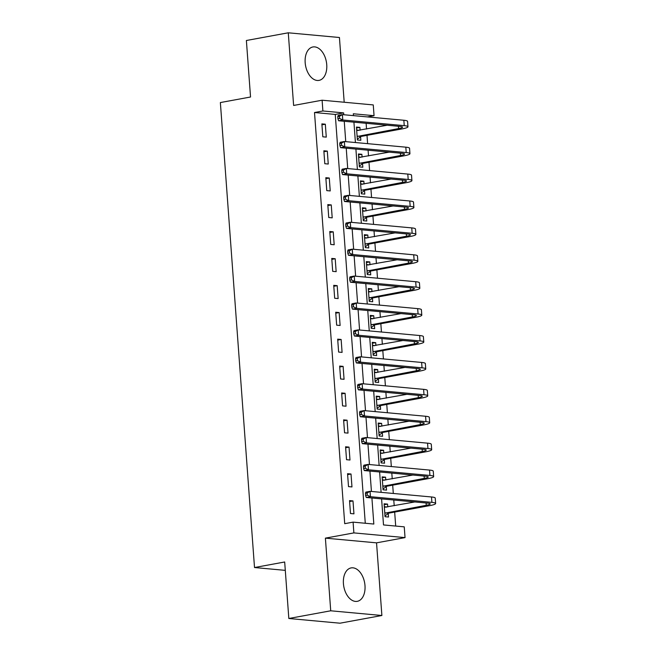 <?xml version="1.0" encoding="UTF-8"?>
<svg xmlns="http://www.w3.org/2000/svg" width="656" height="656" viewBox="0 0 656 656"><rect width="100%" height="100%" fill="white"/><g stroke="black" fill="none" stroke-linecap="round" stroke-linejoin="round"><path stroke-width="0.98" d="M364.99 585.611A16.99 10.586 79.6 0 0 351.14 567.907A16.99 10.586 79.6 0 0 343.424 583.627A16.99 10.586 79.6 0 0 357.282 601.331A16.99 10.586 79.6 0 0 364.99 585.611M326.737 64.673A16.99 10.586 79.6 0 0 312.879 46.97A16.99 10.586 79.6 0 0 305.171 62.681A16.99 10.586 79.6 0 0 319.021 80.385A16.99 10.586 79.6 0 0 326.737 64.673M381.595 498.888L383.506 524.939L404.244 526.85L405.039 537.608L353.879 532.902L353.084 522.135L373.83 524.046L371.911 497.994M376.544 542.848L325.392 538.141L330.722 610.793L288.829 618.493L339.988 623.2L381.882 615.5L376.544 542.848L405.039 537.608M344.195 102.246L339.439 37.507L288.279 32.8L293.617 105.452L322.104 100.212L373.264 104.927L374.051 115.686L353.313 113.775L353.445 115.628M367.401 116.907L374.051 115.686M395.699 526.063L394.666 512.065M394.207 505.743L393.78 500.011M393.305 493.468L392.69 485.161M392.231 478.839L391.804 473.099M391.329 466.555L390.714 458.249M390.254 451.927L389.828 446.195M389.352 439.651L388.737 431.345M388.278 425.022L387.852 419.282M387.376 412.739L386.761 404.432M386.302 398.11L385.876 392.378M385.4 385.835L384.785 377.528M384.326 371.206L383.899 365.466M383.424 358.922L382.809 350.616M382.35 344.293L381.923 338.562M381.448 332.018L380.833 323.711M380.373 317.389L379.947 311.649M379.471 305.106L378.856 296.799M378.397 290.477L377.971 284.745M377.495 278.201L376.88 269.895M376.421 263.573L375.995 257.833M375.519 251.289L374.904 242.982M374.445 236.66L374.018 230.928M373.543 224.385L372.928 216.078M372.469 209.756L372.042 204.016M371.567 197.472L370.952 189.166M370.492 182.844L370.066 177.112M369.59 170.568L368.984 162.262M368.516 155.939L368.098 150.199M367.614 143.656L367.007 135.349M366.54 129.027L366.122 123.295M330.722 610.793L381.882 615.5M288.829 618.493L284.679 561.987L254.512 567.53L220.367 102.557L250.535 97.006L246.385 40.5L288.279 32.8M360.103 130.216L359.898 127.387L356.438 127.067L357.389 139.982L360.841 140.302L360.587 136.792M362.079 157.12L361.874 154.291L358.414 153.98L359.365 166.895L362.817 167.214L362.563 163.697M364.055 184.033L363.85 181.204L360.39 180.884L361.341 193.799L364.793 194.119L364.539 190.609M366.032 210.937L365.827 208.108L362.366 207.796L363.317 220.711L366.77 221.031L366.515 217.513M368.008 237.849L367.803 235.02L364.342 234.7L365.294 247.615L368.746 247.935L368.492 244.426M369.984 264.753L369.779 261.924L366.319 261.613L367.27 274.528L370.722 274.848L370.468 271.33M371.96 291.666L371.755 288.837L368.295 288.517L369.246 301.432L372.698 301.752L372.444 298.242M373.936 318.57L373.731 315.741L370.271 315.429L371.222 328.344L374.674 328.664L374.42 325.146M375.913 345.482L375.708 342.653L372.247 342.334L373.198 355.249L376.651 355.568L376.396 352.059M377.889 372.387L377.676 369.558L374.223 369.246L375.175 382.161L378.627 382.481L378.373 378.963M379.865 399.299L379.652 396.47L376.2 396.15L377.151 409.065L380.603 409.385L380.349 405.875M381.841 426.203L381.628 423.374L378.176 423.063L379.127 435.978L382.579 436.297L382.325 432.78M383.817 453.116L383.604 450.287L380.152 449.967L381.103 462.882L384.555 463.202L384.301 459.692M385.794 480.02L385.58 477.191L382.128 476.879L383.079 489.794L386.532 490.114L386.277 486.596M387.77 506.932L387.557 504.103L384.104 503.783L385.047 516.698L388.508 517.018L388.254 513.509M365.277 523.258L335.257 114.431L314.511 112.52L344.712 523.677L353.084 522.135M321.875 123.886L322.818 136.801L326.278 137.12L325.327 124.205L321.875 123.886M323.851 150.798L324.794 163.713L328.254 164.033L327.303 151.11L323.851 150.798M325.827 177.702L326.77 190.617L330.23 190.937L329.279 178.022L325.827 177.702M327.803 204.615L328.746 217.53L332.207 217.849L331.255 204.926L327.803 204.615M329.779 231.519L330.722 244.434L334.183 244.754L333.232 231.839L329.779 231.519M331.756 258.431L332.699 271.346L336.159 271.666L335.208 258.743L331.756 258.431M333.732 285.335L334.675 298.25L338.135 298.57L337.184 285.655L333.732 285.335M335.708 312.248L336.651 325.163L340.111 325.483L339.16 312.559L335.708 312.248M337.684 339.152L338.627 352.067L342.088 352.387L341.136 339.472L337.684 339.152M339.652 366.064L340.603 378.979L344.064 379.299L343.113 366.376L339.652 366.064M341.628 392.969L342.58 405.884L346.04 406.203L345.089 393.288L341.628 392.969M343.605 419.881L344.556 432.796L348.016 433.116L347.065 420.193L343.605 419.881M345.581 446.785L346.532 459.7L349.992 460.02L349.041 447.105L345.581 446.785M347.557 473.698L348.508 486.613L351.969 486.932L351.017 474.009L347.557 473.698M349.533 500.602L350.484 513.517L353.945 513.837L352.994 500.922L349.533 500.602M254.512 567.53L285.294 570.359M325.392 538.141L353.879 532.902M314.511 112.52L322.891 110.979L322.104 100.212M353.928 122.172L355.421 142.532M355.905 149.076L357.397 169.445M357.881 175.988L359.373 196.349M359.857 202.893L361.349 223.261M361.833 229.805L363.326 250.166M363.809 256.709L365.302 277.078M365.786 283.622L367.278 303.982M367.762 310.526L369.254 330.895M369.738 337.438L371.23 357.799M371.714 364.342L373.207 384.711M373.69 391.255L375.183 411.615M375.667 418.159L377.159 438.528M377.643 445.071L379.135 465.432M379.619 471.976L381.111 492.344M343.769 114.734L343.629 112.889L322.891 110.979M371.435 491.451L369.935 471.09M369.459 464.546L367.959 444.178M367.483 437.634L365.982 417.273M365.507 410.73L364.006 390.361M363.531 383.817L362.03 363.457M361.554 356.913L360.054 336.544M359.578 330.001L358.078 309.64M357.602 303.097L356.101 282.728M355.626 276.184L354.133 255.824M353.65 249.28L352.157 228.911M351.673 222.368L350.181 202.007M349.697 195.463L348.205 175.095M347.721 168.551L346.229 148.19M345.745 141.647L344.252 121.278M335.257 114.431L343.629 112.889M321.94 124.829L325.327 124.205M356.511 128.01L359.898 127.387M384.17 504.726L387.557 504.103M382.194 477.814L385.58 477.191M380.218 450.91L383.604 450.287M378.241 423.997L381.628 423.374M376.265 397.093L379.652 396.47M374.289 370.181L377.676 369.558M372.313 343.277L375.708 342.653M370.337 316.364L373.731 315.741M368.36 289.46L371.755 288.837M366.384 262.548L369.779 261.924M364.408 235.643L367.803 235.02M362.432 208.731L365.827 208.108M360.464 181.827L363.85 181.204M358.488 154.914L361.874 154.291M323.916 151.733L327.303 151.11M325.893 178.645L329.279 178.022M327.869 205.549L331.255 204.926M329.845 232.462L333.232 231.839M331.821 259.366L335.208 258.743M333.797 286.278L337.184 285.655M335.774 313.183L339.16 312.559M337.75 340.095L341.136 339.472M339.726 366.999L343.113 366.376M341.702 393.912L345.089 393.288M343.678 420.816L347.065 420.193M345.655 447.728L349.041 447.105M347.631 474.632L351.017 474.009M349.607 501.545L352.994 500.922M356.634 129.765L358.783 130.454M337.774 116.596L337.93 118.752L339.611 118.441L339.447 116.284L337.774 116.596L338.201 115.382L342.383 114.611L342.785 119.991L404.244 125.649A16.334 2.198 -4.2 0 1 407.966 126.764A16.334 2.198 -4.2 0 1 402.046 128.912L361.062 136.448L357.331 139.17M356.7 130.577L387.196 125.23M357.126 136.473L398.586 128.592A10.89 1.468 175.8 0 0 402.538 127.157A10.89 1.468 175.8 0 0 400.053 126.419L338.594 120.761L337.93 118.752M339.447 116.284L342.383 114.611L403.85 120.261A16.334 2.198 -4.2 0 1 407.573 121.376L407.966 126.764M339.611 118.441L342.785 119.991L338.594 120.761M357.602 136.128L361.062 136.448M358.611 156.669L360.759 157.366M339.751 143.508L339.906 145.657L341.587 145.353L341.423 143.197L339.751 143.508L340.177 142.286L344.359 141.516L344.761 146.895L406.22 152.553A16.334 2.198 -4.2 0 1 409.943 153.668A16.334 2.198 -4.2 0 1 404.022 155.816L363.039 163.352L359.308 166.083M358.676 157.489L389.172 152.143M359.103 163.377L400.562 155.505A10.89 1.468 175.8 0 0 404.514 154.07A10.89 1.468 175.8 0 0 402.03 153.324L340.571 147.666L339.906 145.657M341.423 143.197L344.359 141.516L405.826 147.174A16.334 2.198 -4.2 0 1 409.549 148.289L409.943 153.668M341.587 145.353L344.761 146.895L340.571 147.666M359.578 163.032L363.039 163.352M360.587 183.582L362.735 184.27M341.727 170.412L341.883 172.569L343.564 172.257L343.4 170.101L341.727 170.412L342.153 169.199L346.335 168.428L346.737 173.807L408.196 179.465A16.334 2.198 -4.2 0 1 411.919 180.58A16.334 2.198 -4.2 0 1 405.998 182.729L365.015 190.265L361.276 192.987M360.652 184.393L391.148 179.047M361.079 190.289L402.538 182.409A10.89 1.468 175.8 0 0 406.49 180.974A10.89 1.468 175.8 0 0 404.006 180.236L342.547 174.578L341.883 172.569M343.4 170.101L346.335 168.428L407.802 174.078A16.334 2.198 -4.2 0 1 411.525 175.193L411.919 180.58M343.564 172.257L346.737 173.807L342.547 174.578M361.554 189.945L365.015 190.265M362.563 210.486L364.711 211.183M343.703 197.325L343.859 199.473L345.54 199.17L345.376 197.013L343.703 197.325L344.129 196.103L348.311 195.332L348.713 200.711L410.172 206.369A16.334 2.198 -4.2 0 1 413.895 207.485A16.334 2.198 -4.2 0 1 407.975 209.633L366.991 217.169L363.252 219.899M362.629 211.306L393.124 205.959M363.055 217.193L404.514 209.321A10.89 1.468 175.8 0 0 408.467 207.886A10.89 1.468 175.8 0 0 405.982 207.14L344.523 201.482L343.859 199.473M345.376 197.013L348.311 195.332L409.779 200.99A16.334 2.198 -4.2 0 1 413.501 202.105L413.895 207.485M345.54 199.17L348.713 200.711L344.523 201.482M363.531 216.849L366.991 217.169M364.539 237.398L366.688 238.087M345.679 224.229L345.835 226.386L347.516 226.074L347.352 223.917L345.679 224.229L346.097 223.015L350.288 222.245L350.689 227.624L412.148 233.282A16.334 2.198 -4.2 0 1 415.871 234.397A16.334 2.198 -4.2 0 1 409.951 236.545L368.967 244.081L365.228 246.804M364.597 238.21L395.101 232.864M365.031 244.106L406.49 236.226A10.89 1.468 175.8 0 0 410.443 234.791A10.89 1.468 175.8 0 0 407.958 234.053L346.499 228.395L345.835 226.386M347.352 223.917L350.288 222.245L411.747 227.894A16.334 2.198 -4.2 0 1 415.478 229.01L415.871 234.397M347.516 226.074L350.689 227.624L346.499 228.395M365.507 243.761L368.967 244.081M366.515 264.302L368.664 264.999M347.655 251.141L347.811 253.29L349.492 252.986L349.328 250.83L347.655 251.141L348.074 249.92L352.264 249.149L352.666 254.528L414.125 260.186A16.334 2.198 -4.2 0 1 417.847 261.301A16.334 2.198 -4.2 0 1 411.927 263.45L370.943 270.985L367.204 273.716M366.573 265.122L397.077 259.776M367.007 271.01L408.467 263.138A10.89 1.468 175.8 0 0 412.419 261.703A10.89 1.468 175.8 0 0 409.934 260.957L348.475 255.299L347.811 253.29M349.328 250.83L352.264 249.149L413.723 254.807A16.334 2.198 -4.2 0 1 417.454 255.922L417.847 261.301M349.492 252.986L352.666 254.528L348.475 255.299M367.483 270.666L370.943 270.985M368.492 291.215L370.64 291.904M349.632 278.046L349.787 280.202L351.468 279.891L351.304 277.734L349.632 278.046L350.05 276.832L354.24 276.061L354.642 281.44L416.101 287.098A16.334 2.198 -4.2 0 1 419.824 288.214A16.334 2.198 -4.2 0 1 413.903 290.362L372.92 297.898L369.18 300.62M368.549 292.027L399.053 286.68M368.984 297.922L410.443 290.042A10.89 1.468 175.8 0 0 414.395 288.607A10.89 1.468 175.8 0 0 411.911 287.869L350.452 282.211L349.787 280.202M351.304 277.734L354.24 276.061L415.699 281.711A16.334 2.198 -4.2 0 1 419.43 282.826L419.824 288.214M351.468 279.891L354.642 281.44L350.452 282.211M369.459 297.578L372.92 297.898M370.468 318.119L372.616 318.816M351.608 304.958L351.764 307.106L353.445 306.803L353.281 304.646L351.608 304.958L352.026 303.736L356.216 302.965L356.618 308.345L418.077 314.003A16.334 2.198 -4.2 0 1 421.8 315.118A16.334 2.198 -4.2 0 1 415.879 317.266L374.896 324.802L371.157 327.533M370.525 318.939L401.029 313.593M370.96 324.827L412.419 316.955A10.89 1.468 175.8 0 0 416.371 315.52A10.89 1.468 175.8 0 0 413.887 314.773L352.428 309.115L351.764 307.106M353.281 304.646L356.216 302.965L417.675 308.623A16.334 2.198 -4.2 0 1 421.406 309.739L421.8 315.118M353.445 306.803L356.618 308.345L352.428 309.115M371.435 324.482L374.896 324.802M372.444 345.031L374.592 345.72M353.584 331.862L353.74 334.019L355.421 333.707L355.257 331.559L353.584 331.862L354.002 330.649L358.192 329.878L358.594 335.257L420.053 340.915A16.334 2.198 -4.2 0 1 423.776 342.03A16.334 2.198 -4.2 0 1 417.847 344.179L376.864 351.714L373.133 354.437M372.501 345.843L402.997 340.497M372.936 351.739L414.395 343.859A10.89 1.468 175.8 0 0 418.348 342.424A10.89 1.468 175.8 0 0 415.863 341.686L354.404 336.028L353.74 334.019M355.257 331.559L358.192 329.878L419.651 335.528A16.334 2.198 -4.2 0 1 423.382 336.643L423.776 342.03M355.421 333.707L358.594 335.257L354.404 336.028M373.412 351.395L376.864 351.714M374.42 371.936L376.569 372.633M355.56 358.775L355.716 360.923L357.397 360.62L357.233 358.463L355.56 358.775L355.978 357.553L360.169 356.782L360.562 362.161L422.029 367.819A16.334 2.198 -4.2 0 1 425.752 368.934A16.334 2.198 -4.2 0 1 419.824 371.083L378.84 378.619L375.109 381.349M374.478 372.756L404.973 367.409M374.912 378.643L416.371 370.771A10.89 1.468 175.8 0 0 420.316 369.336A10.89 1.468 175.8 0 0 417.839 368.59L356.38 362.932L355.716 360.923M357.233 358.463L360.169 356.782L421.628 362.44A16.334 2.198 -4.2 0 1 425.359 363.555L425.752 368.934M357.397 360.62L360.562 362.161L356.38 362.932M375.388 378.299L378.84 378.619M376.396 398.848L378.545 399.537M357.536 385.679L357.692 387.835L359.373 387.524L359.209 385.375L357.536 385.679L357.955 384.465L362.145 383.694L362.538 389.074L424.006 394.732A16.334 2.198 -4.2 0 1 427.728 395.847A16.334 2.198 -4.2 0 1 421.8 397.995L380.816 405.531L377.085 408.253M376.454 399.66L406.95 394.313M376.888 405.556L418.348 397.675A10.89 1.468 175.8 0 0 422.292 396.24A10.89 1.468 175.8 0 0 419.815 395.502L358.356 389.844L357.692 387.835M359.209 385.375L362.145 383.694L423.604 389.344A16.334 2.198 -4.2 0 1 427.335 390.459L427.728 395.847M359.373 387.524L362.538 389.074L358.356 389.844M377.364 405.211L380.816 405.531M378.373 425.752L380.521 426.449M359.513 412.591L359.668 414.74L361.349 414.436L361.185 412.28L359.513 412.591L359.931 411.369L364.121 410.599L364.515 415.978L425.982 421.636A16.334 2.198 -4.2 0 1 429.705 422.751A16.334 2.198 -4.2 0 1 423.776 424.899L382.792 432.435L379.061 435.166M378.43 426.572L408.926 421.226M378.865 432.46L420.324 424.588A10.89 1.468 175.8 0 0 424.268 423.153A10.89 1.468 175.8 0 0 421.792 422.407L360.333 416.749L359.668 414.74M361.185 412.28L364.121 410.599L425.58 416.257A16.334 2.198 -4.2 0 1 429.311 417.372L429.705 422.751M361.349 414.436L364.515 415.978L360.333 416.749M379.34 432.115L382.792 432.435M380.349 452.665L382.497 453.353M361.489 439.495L361.645 441.652L363.317 441.34L363.162 439.192L361.489 439.495L361.907 438.282L366.097 437.511L366.491 442.89L427.958 448.548A16.334 2.198 -4.2 0 1 431.681 449.663A16.334 2.198 -4.2 0 1 425.752 451.812L384.769 459.348L381.038 462.07M380.406 453.476L410.902 448.13M380.841 459.372L422.3 451.492A10.89 1.468 175.8 0 0 426.244 450.057A10.89 1.468 175.8 0 0 423.768 449.319L362.309 443.661L361.645 441.652M363.162 439.192L366.097 437.511L427.556 443.161A16.334 2.198 -4.2 0 1 431.287 444.276L431.681 449.663M363.317 441.34L366.491 442.89L362.309 443.661M381.316 459.028L384.769 459.348M382.325 479.569L384.473 480.266M363.465 466.408L363.621 468.556L365.294 468.253L365.138 466.096L363.465 466.408L363.883 465.186L368.073 464.415L368.467 469.794L429.926 475.452A16.334 2.198 -4.2 0 1 433.657 476.568A16.334 2.198 -4.2 0 1 427.728 478.716L386.745 486.252L383.014 488.982M382.382 480.389L412.878 475.042M382.817 486.276L424.276 478.404A10.89 1.468 175.8 0 0 428.22 476.969A10.89 1.468 175.8 0 0 425.744 476.223L364.277 470.565L363.621 468.556M365.138 466.096L368.073 464.415L429.532 470.073A16.334 2.198 -4.2 0 1 433.263 471.188L433.657 476.568M365.294 468.253L368.467 469.794L364.277 470.565M383.293 485.932L386.745 486.252M384.301 506.481L386.45 507.17M365.441 493.312L365.597 495.469L367.27 495.157L367.114 493.009L365.441 493.312L365.859 492.098L370.05 491.328L370.443 496.707L431.902 502.365A16.334 2.198 -4.2 0 1 435.633 503.48A16.334 2.198 -4.2 0 1 429.705 505.628L388.721 513.164L384.99 515.887M384.359 507.293L414.854 501.947M384.793 513.189L426.252 505.309A10.89 1.468 175.8 0 0 430.197 503.874A10.89 1.468 175.8 0 0 427.72 503.136L366.253 497.478L365.597 495.469M367.114 493.009L370.05 491.328L431.509 496.977A16.334 2.198 -4.2 0 1 435.24 498.093L435.633 503.48M367.27 495.157L370.443 496.707L366.253 497.478M385.269 512.844L388.721 513.164M398.413 126.264L398.586 128.592M403.85 120.261L404.244 125.649M400.39 153.176L400.562 155.505M405.826 147.174L406.22 152.553M402.366 180.08L402.538 182.409M407.802 174.078L408.196 179.465M404.342 206.993L404.514 209.321M409.779 200.99L410.172 206.369M406.318 233.897L406.49 236.226M411.747 227.894L412.148 233.282M408.294 260.809L408.467 263.138M413.723 254.807L414.125 260.186M410.271 287.713L410.443 290.042M415.699 281.711L416.101 287.098M412.247 314.626L412.419 316.955M417.675 308.623L418.077 314.003M414.223 341.53L414.395 343.859M419.651 335.528L420.053 340.915M416.199 368.442L416.371 370.771M421.628 362.44L422.029 367.819M418.175 395.347L418.348 397.675M423.604 389.344L424.006 394.732M420.152 422.259L420.324 424.588M425.58 416.257L425.982 421.636M422.128 449.163L422.3 451.492M427.556 443.161L427.958 448.548M424.104 476.076L424.276 478.404M429.532 470.073L429.926 475.452M426.08 502.98L426.252 505.309M431.509 496.977L431.902 502.365"/></g></svg>
